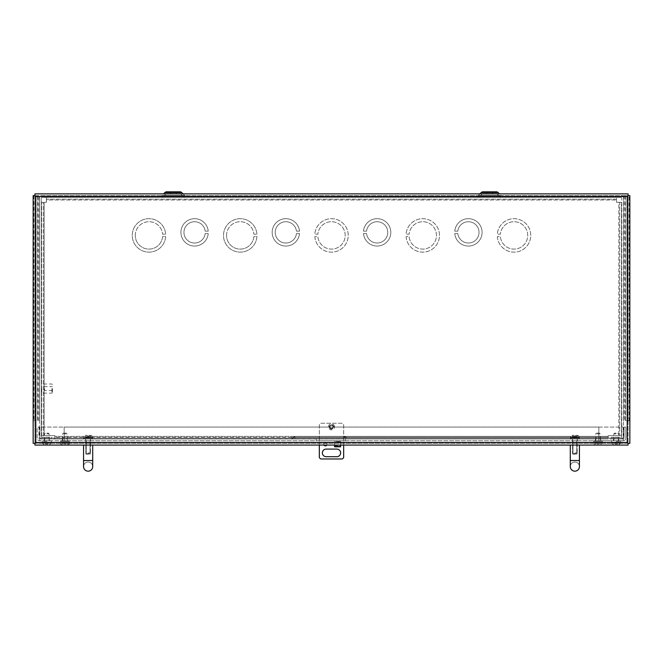 <?xml version="1.0" encoding="UTF-8"?>
<svg xmlns="http://www.w3.org/2000/svg" width="663" height="663" viewBox="0 0 663 663"><rect width="100%" height="100%" fill="white"/><g stroke="black" fill="none" stroke-linecap="round" stroke-linejoin="round"><path stroke-width="0.5" stroke-dasharray="3.31 2.49" d="M333.166 426.831A1.666 1.666 0 0 0 331.5 425.157A1.666 1.666 0 0 0 329.834 426.831A1.666 1.666 0 0 0 331.5 428.497A1.666 1.666 0 0 0 333.166 426.831A1.666 1.666 0 0 0 331.5 425.157A1.666 1.666 0 0 0 329.834 426.831A1.666 1.666 0 0 0 331.5 428.497A1.666 1.666 0 0 0 333.166 426.831M299.502 231.155A13.691 13.691 0 0 0 285.264 218.691A13.691 13.691 0 0 0 272.178 232.373A13.691 13.691 0 0 0 285.264 246.048A13.691 13.691 0 0 0 299.502 233.583L296.444 233.583A10.649 10.649 0 0 1 285.264 242.998A10.649 10.649 0 0 1 275.22 232.373A10.649 10.649 0 0 0 285.264 242.998A10.649 10.649 0 0 0 296.444 233.583L299.502 233.583A13.691 13.691 0 0 1 285.264 246.048A13.691 13.691 0 0 1 272.178 232.373A13.691 13.691 0 0 1 285.264 218.691A13.691 13.691 0 0 1 299.502 231.155L296.444 231.155L299.502 231.155M256.929 234.196A16.732 16.732 0 0 0 239.633 218.691A16.732 16.732 0 0 0 223.506 235.415A16.732 16.732 0 0 0 239.633 252.131A16.732 16.732 0 0 0 256.929 236.625L253.871 236.625A13.691 13.691 0 0 1 239.633 249.089A13.691 13.691 0 0 1 226.547 235.415A13.691 13.691 0 0 0 239.633 249.089A13.691 13.691 0 0 0 253.871 236.625L256.929 236.625A16.732 16.732 0 0 1 239.633 252.131A16.732 16.732 0 0 1 223.506 235.415A16.732 16.732 0 0 1 239.633 218.691A16.732 16.732 0 0 1 256.929 234.196L253.871 234.196L256.929 234.196M165.667 234.196A16.732 16.732 0 0 0 148.371 218.691A16.732 16.732 0 0 0 132.244 235.415A16.732 16.732 0 0 0 148.371 252.131A16.732 16.732 0 0 0 165.667 236.625L162.617 236.625A13.691 13.691 0 0 1 148.371 249.089A13.691 13.691 0 0 1 135.285 235.415A13.691 13.691 0 0 0 148.371 249.089A13.691 13.691 0 0 0 162.617 236.625L165.667 236.625A16.732 16.732 0 0 1 148.371 252.131A16.732 16.732 0 0 1 132.244 235.415A16.732 16.732 0 0 1 148.371 218.691A16.732 16.732 0 0 1 165.667 234.196L162.617 234.196L165.667 234.196M208.24 231.155A13.691 13.691 0 0 0 194.002 218.691A13.691 13.691 0 0 0 180.916 232.373A13.691 13.691 0 0 0 194.002 246.048A13.691 13.691 0 0 0 208.24 233.583L205.182 233.583A10.649 10.649 0 0 1 194.002 242.998A10.649 10.649 0 0 1 183.958 232.373A10.649 10.649 0 0 0 194.002 242.998A10.649 10.649 0 0 0 205.182 233.583L208.24 233.583A13.691 13.691 0 0 1 194.002 246.048A13.691 13.691 0 0 1 180.916 232.373A13.691 13.691 0 0 1 194.002 218.691A13.691 13.691 0 0 1 208.24 231.155L205.182 231.155L208.24 231.155M598.076 438.997L600.148 438.997L598.076 438.997M598.076 437.24L600.148 437.24L598.076 437.24M64.924 438.997L62.852 438.997L64.924 438.997M64.924 437.24L62.852 437.24L64.924 437.24M54.805 435.641L54.805 436.37L54.805 435.641L41.537 435.641L44.164 435.641L44.164 202.298L46.443 202.298L46.443 199.14L616.557 199.14L616.557 197.383L616.557 202.298L619.714 202.298L619.714 435.641L621.463 435.641L608.195 435.641L608.195 436.37L608.195 435.641L619.714 435.641L619.714 202.298L621.463 202.298L621.463 435.641L621.463 202.298L618.836 202.298L618.836 435.641L618.836 202.298L616.557 202.298L616.557 199.14L46.443 199.14L46.443 197.383L616.557 197.383L46.443 197.383L46.443 200.011L616.557 200.011L46.443 200.011L46.443 202.298L41.537 202.298L44.164 202.298L44.164 435.641L54.805 435.641M343.666 436.37L294.994 436.37L292.068 437.24L54.805 437.24L54.805 436.37L54.805 438.997L54.805 437.24L608.195 437.24L608.195 436.37L608.195 438.997L608.195 437.24L346.592 437.24L343.666 436.37L294.994 436.37L292.068 438.997L292.068 437.24L346.708 437.24L346.592 438.997L343.666 436.37L608.195 436.37L343.666 436.37M43.286 435.641L43.286 202.298L43.286 435.641M41.537 435.641L41.537 202.298L41.537 435.641M314.817 236.625A16.732 16.732 0 0 0 340.218 249.694A16.732 16.732 0 0 0 340.218 221.127A16.732 16.732 0 0 0 314.817 234.196L317.867 234.196A13.691 13.691 0 0 1 338.694 223.762A13.691 13.691 0 0 1 338.694 247.059A13.691 13.691 0 0 1 317.867 236.625L314.817 236.625A16.732 16.732 0 0 0 340.218 249.694A16.732 16.732 0 0 0 340.218 221.127A16.732 16.732 0 0 0 314.817 234.196L317.867 234.196A13.691 13.691 0 0 1 338.694 223.762A13.691 13.691 0 0 1 338.694 247.059A13.691 13.691 0 0 1 317.867 236.625L314.817 236.625M363.498 233.583A13.691 13.691 0 0 0 384.325 244.017A13.691 13.691 0 0 0 384.325 220.721A13.691 13.691 0 0 0 363.498 231.155L366.556 231.155A10.649 10.649 0 0 1 382.8 223.356A10.649 10.649 0 0 1 382.8 241.382A10.649 10.649 0 0 1 366.556 233.583L363.498 233.583A13.691 13.691 0 0 0 384.325 244.017A13.691 13.691 0 0 0 384.325 220.721A13.691 13.691 0 0 0 363.498 231.155L366.556 231.155A10.649 10.649 0 0 1 382.8 223.356A10.649 10.649 0 0 1 382.8 241.382A10.649 10.649 0 0 1 366.556 233.583L363.498 233.583M406.071 236.625A16.732 16.732 0 0 0 431.472 249.694A16.732 16.732 0 0 0 431.472 221.127A16.732 16.732 0 0 0 406.071 234.196L409.129 234.196A13.691 13.691 0 0 1 429.955 223.762A13.691 13.691 0 0 1 429.955 247.059A13.691 13.691 0 0 1 409.129 236.625L406.071 236.625A16.732 16.732 0 0 0 431.472 249.694A16.732 16.732 0 0 0 431.472 221.127A16.732 16.732 0 0 0 406.071 234.196L409.129 234.196A13.691 13.691 0 0 1 429.955 223.762A13.691 13.691 0 0 1 429.955 247.059A13.691 13.691 0 0 1 409.129 236.625L406.071 236.625M497.333 236.625A16.732 16.732 0 0 0 522.734 249.694A16.732 16.732 0 0 0 522.734 221.127A16.732 16.732 0 0 0 497.333 234.196L500.383 234.196A13.691 13.691 0 0 1 521.217 223.762A13.691 13.691 0 0 1 521.217 247.059A13.691 13.691 0 0 1 500.383 236.625L497.333 236.625A16.732 16.732 0 0 0 522.734 249.694A16.732 16.732 0 0 0 522.734 221.127A16.732 16.732 0 0 0 497.333 234.196L500.383 234.196A13.691 13.691 0 0 1 521.217 223.762A13.691 13.691 0 0 1 521.217 247.059A13.691 13.691 0 0 1 500.383 236.625L497.333 236.625M454.76 233.583A13.691 13.691 0 0 0 475.586 244.017A13.691 13.691 0 0 0 475.586 220.721A13.691 13.691 0 0 0 454.76 231.155L457.818 231.155A10.649 10.649 0 0 1 474.062 223.356A10.649 10.649 0 0 1 474.062 241.382A10.649 10.649 0 0 1 457.818 233.583L454.76 233.583A13.691 13.691 0 0 0 475.586 244.017A13.691 13.691 0 0 0 475.586 220.721A13.691 13.691 0 0 0 454.76 231.155L457.818 231.155A10.649 10.649 0 0 1 474.062 223.356A10.649 10.649 0 0 1 474.062 241.382A10.649 10.649 0 0 1 457.818 233.583L454.76 233.583M275.22 232.373A10.649 10.649 0 0 1 285.264 221.74A10.649 10.649 0 0 1 296.444 231.155A10.649 10.649 0 0 0 285.264 221.74A10.649 10.649 0 0 0 275.22 232.373M226.547 235.415A13.691 13.691 0 0 1 239.633 221.732A13.691 13.691 0 0 1 253.871 234.196A13.691 13.691 0 0 0 239.633 221.732A13.691 13.691 0 0 0 226.547 235.415M135.285 235.415A13.691 13.691 0 0 1 148.371 221.732A13.691 13.691 0 0 1 162.617 234.196A13.691 13.691 0 0 0 148.371 221.732A13.691 13.691 0 0 0 135.285 235.415M183.958 232.373A10.649 10.649 0 0 1 194.002 221.74A10.649 10.649 0 0 1 205.182 231.155A10.649 10.649 0 0 0 194.002 221.74A10.649 10.649 0 0 0 183.958 232.373M343.666 437.24L343.666 438.997L54.805 438.997L608.195 438.997L346.592 438.997L346.708 440.746L345.489 440.746L345.489 438.997L623.179 438.997L39.821 438.997L343.666 438.914L317.511 438.997L317.511 440.746L316.292 440.746L346.708 440.746M628.101 195.635L627.223 196.513L628.093 195.635L34.907 195.635L34.899 443.323L628.093 443.332L628.101 195.635L34.907 195.635L35.777 196.513L34.899 195.635L34.899 443.323L35.777 442.453L34.907 443.332L628.093 443.332L627.223 442.453L628.101 443.323L628.093 193.878L34.907 193.878L35.156 420.748L33.15 420.748L33.15 443.323L34.899 443.323L34.907 445.08L628.093 445.08L628.093 443.332L629.85 443.323L629.85 420.748L627.844 420.748L628.093 195.635M625.54 195.635L625.54 420.748L629.85 420.748L629.85 195.635L623.535 195.635L627.844 195.635M33.921 195.635L33.921 420.748L33.15 420.748L33.15 195.635L39.465 195.635L35.156 195.635M625.54 420.748L625.284 195.635L625.284 420.748L623.535 420.748L623.535 195.635L623.535 420.748L627.844 420.748M33.921 420.748L35.156 420.748M39.465 420.748L39.465 195.635L39.465 420.748M37.716 195.635L37.716 420.748L37.716 195.635M46.866 440.746C51.963 440.746 51.963 440.746 46.866 440.746C51.963 440.746 51.963 440.746 46.866 440.746L49.178 440.746L46.866 440.746C41.761 440.746 41.761 440.746 46.866 440.746C41.761 440.746 41.761 440.746 46.866 440.746M47.595 444.914L49.12 445.006L51.399 443.182L49.12 445.006L47.57 445.006L47.504 443.182L51.333 443.182L47.446 443.182L47.446 445.006L49.12 445.006L47.57 445.006M46.866 433.875L49.178 433.875L46.866 433.875M46.866 433.146L48.449 433.146L46.866 433.146M46.866 444.931L44.603 445.006L42.333 443.182L44.603 445.006L46.866 444.914M47.504 445.006L47.504 443.182M45.987 445.006L45.987 443.182L42.391 443.182L46.045 443.182L46.045 445.006L44.603 445.006L45.929 445.006M47.446 443.182L45.987 443.182M46.045 443.182L47.595 443.182M47.363 443.182L47.363 444.898M45.896 444.881L45.896 443.182M46.137 443.182L46.137 444.898M602.021 440.746L594.114 440.746A0.605 0.605 0 0 0 593.501 441.359L602.634 441.359L593.501 441.359L593.501 442.818L602.634 442.818L602.634 441.359A0.605 0.605 0 0 0 602.021 440.746L594.114 440.746M595.134 444.931L597.338 445.006L597.338 443.182L597.338 445.006L595.134 444.931A2.188 2.188 0 0 1 593.501 442.818L602.634 442.818A2.188 2.188 0 0 1 601.068 444.914L598.797 445.006L598.797 443.182L597.338 443.182L598.797 443.182L598.797 445.006L601.068 444.914M595.755 440.746L600.38 440.746L600.38 433.875L595.755 433.875L600.38 433.875L599.65 433.146L596.485 433.146L595.755 433.875L595.755 440.746L600.38 440.746M596.485 433.146L599.65 433.146M595.822 445.006L597.338 445.006L597.338 443.182L597.338 445.006L595.805 445.006M600.38 445.006L598.797 445.006L598.797 443.182L598.797 445.006L600.247 445.006M598.797 443.182L601.084 443.182L598.797 443.182M597.338 443.182L595.101 443.182L597.338 443.182M595.159 444.914L595.159 443.182M601.084 443.182L601.084 444.898M601.026 444.881L601.026 443.182M595.101 443.182L595.101 444.898M68.886 440.746L60.979 440.746A0.605 0.605 0 0 0 60.366 441.359L69.499 441.359L60.366 441.359L60.366 442.818L69.499 442.818L69.499 441.359A0.605 0.605 0 0 0 68.886 440.746L60.979 440.746M61.974 443.182L64.203 443.182L64.203 445.006L64.203 443.182L61.974 443.182L61.974 444.898L64.203 445.006L64.203 443.182L64.203 445.006L61.999 444.931A2.188 2.188 0 0 1 60.366 442.818L69.499 442.818A2.188 2.188 0 0 1 67.933 444.914L65.662 445.006L65.662 443.182L64.203 443.182L65.662 443.182L65.662 445.006L67.933 444.914M62.62 440.746L67.245 440.746L67.245 433.875L62.62 433.875L67.245 433.875L66.515 433.146L63.35 433.146L62.62 433.875L62.62 440.746L67.245 440.746M63.35 433.146L66.515 433.146M67.245 445.006L65.662 445.006L65.662 443.182L65.662 445.006L67.112 445.006M65.662 443.182L67.949 443.182L65.662 443.182M62.032 444.914L62.032 443.182M67.949 443.182L67.949 444.898M67.899 444.881L67.899 443.182M616.134 440.746C611.037 440.746 611.037 440.746 616.134 440.746C611.037 440.746 611.037 440.746 616.134 440.746L613.822 440.746L616.134 440.746C621.239 440.746 621.239 440.746 616.134 440.746C621.239 440.746 621.239 440.746 616.134 440.746M615.405 444.914L613.88 445.006L611.601 443.182L613.88 445.006L615.43 445.006L615.496 443.182L611.667 443.182L615.554 443.182L615.554 445.006L613.88 445.006L615.43 445.006M616.134 433.875L613.822 433.875L616.134 433.875M616.134 433.146L614.551 433.146L616.134 433.146M616.134 444.931L618.397 445.006L620.667 443.182L618.397 445.006L616.134 444.914M615.496 445.006L615.496 443.182M617.013 445.006L617.013 443.182L620.609 443.182L616.955 443.182L616.955 445.006L618.397 445.006L617.071 445.006M615.554 443.182L617.013 443.182M616.955 443.182L615.405 443.182M615.637 443.182L615.637 444.898M617.104 444.881L617.104 443.182M616.863 443.182L616.863 444.898M331.5 425.157A1.666 1.666 0 0 0 329.834 426.831A1.666 1.666 0 0 0 331.5 428.497A1.666 1.666 0 0 1 329.834 426.831A1.666 1.666 0 0 1 331.5 425.157A1.666 1.666 0 0 1 333.166 426.831A1.666 1.666 0 0 1 331.5 428.497A1.666 1.666 0 0 0 333.166 426.831A1.666 1.666 0 0 0 331.5 425.157M324.074 445.08A1.525 1.525 0 0 1 325.417 442.851A1.525 1.525 0 0 0 323.892 444.367A1.525 1.525 0 0 0 325.417 445.892A1.525 1.525 0 0 0 326.934 444.367A1.525 1.525 0 0 0 325.417 442.851A1.525 1.525 0 0 1 326.76 445.08M326.179 449.083A3.804 3.804 0 0 0 322.375 452.887A3.804 3.804 0 0 0 326.179 456.691L336.821 456.691A3.804 3.804 0 0 0 340.625 452.887A3.804 3.804 0 0 0 336.821 449.083L326.179 449.083M340.625 446.804L340.625 441.475L334.542 441.475L334.542 446.804L334.542 445.917L340.625 445.917L340.625 446.804L334.542 446.804M319.334 445.08L319.334 424.751A3.042 3.042 0 0 1 320.851 423.226L342.149 423.226A3.042 3.042 0 0 1 343.666 424.751L343.666 457.445A3.042 3.042 0 0 1 342.149 458.97L320.851 458.97A3.042 3.042 0 0 1 319.334 457.445L319.334 424.751A3.042 3.042 0 0 1 320.851 423.226L342.149 423.226A3.042 3.042 0 0 1 343.666 424.751L343.666 445.08M340.625 445.917L340.625 441.492L334.542 441.492L340.625 441.475L340.625 445.08L340.625 442.08L334.542 442.08L334.542 445.08L334.542 441.475L334.542 445.917M334.542 441.492L334.542 442.08M340.625 441.492L340.625 442.08M334.542 426.831A3.042 3.042 0 0 0 331.5 423.79A3.042 3.042 0 0 0 328.458 426.831A3.042 3.042 0 0 0 331.5 429.873A3.042 3.042 0 0 0 334.542 426.831M333.025 426.831A1.525 1.525 0 0 1 331.5 428.348A1.525 1.525 0 0 1 329.975 426.831A1.525 1.525 0 0 0 331.5 428.348A1.525 1.525 0 0 0 333.025 426.831A1.525 1.525 0 0 0 331.5 425.306A1.525 1.525 0 0 0 329.975 426.831A1.525 1.525 0 0 1 331.5 425.306A1.525 1.525 0 0 1 333.025 426.831M88.138 471.169A4.566 4.566 0 0 0 92.704 466.603A4.566 4.566 0 0 0 88.138 462.045A4.566 4.566 0 0 1 92.704 466.603A4.566 4.566 0 0 0 88.138 462.045A4.566 4.566 0 0 0 83.571 466.603A4.566 4.566 0 0 0 88.138 471.169A4.566 4.566 0 0 0 92.704 466.603A4.566 4.566 0 0 0 88.138 462.045A4.566 4.566 0 0 0 83.571 466.603A4.566 4.566 0 0 1 88.138 462.045A4.566 4.566 0 0 0 83.571 466.603A4.566 4.566 0 0 0 88.138 471.169M88.138 440.746L92.704 440.746L88.138 440.746M88.138 452.92L90.035 452.92L88.138 452.92M574.862 471.169A4.566 4.566 0 0 0 579.429 466.603A4.566 4.566 0 0 0 574.862 462.045A4.566 4.566 0 0 1 579.429 466.603A4.566 4.566 0 0 0 574.862 462.045A4.566 4.566 0 0 0 570.296 466.603A4.566 4.566 0 0 0 574.862 471.169A4.566 4.566 0 0 0 579.429 466.603A4.566 4.566 0 0 0 574.862 462.045A4.566 4.566 0 0 0 570.296 466.603A4.566 4.566 0 0 1 574.862 462.045A4.566 4.566 0 0 0 570.296 466.603A4.566 4.566 0 0 0 574.862 471.169M574.862 440.746L579.429 440.746L574.862 440.746M574.862 452.92L576.76 452.92L574.862 452.92M85.825 453.6A0.605 0.605 0 0 0 86.43 454.205L89.845 454.205L86.43 454.205A0.605 0.605 0 0 1 85.825 453.6L90.45 453.6A0.605 0.605 0 0 1 89.845 454.205A0.605 0.605 0 0 0 90.45 453.6L85.825 453.6L90.45 453.6L85.825 453.6L85.825 438.997L90.45 438.997L90.45 453.6L90.45 438.997L85.825 438.997L90.45 438.997L85.825 438.997L85.825 453.6M84.4 438.997L91.875 438.997A0.729 0.729 0 0 0 92.605 438.268L83.671 438.268L92.605 438.268L83.671 438.268L92.605 438.268L92.605 437.539A2.188 2.188 0 0 0 90.417 435.342L88.867 435.342L88.867 436.925L87.408 436.925L87.408 435.342L85.858 435.351L87.408 435.342L87.408 436.925L88.867 436.925L88.867 435.342L90.417 435.342L90.417 436.925L90.292 435.342L88.867 435.342L90.292 435.342L88.867 435.342L88.867 436.925L88.867 435.342L88.867 436.925L90.417 436.925L87.408 436.925L87.408 435.342L87.408 436.925L85.858 436.925L85.858 435.351L85.858 436.925L87.408 436.925L87.408 435.342L85.858 435.342L87.408 435.342L87.408 436.925L88.867 436.925L88.867 435.342L90.417 435.342L90.417 436.925L90.417 435.351A2.188 2.188 0 0 1 92.605 437.539L92.605 438.268A0.729 0.729 0 0 1 91.875 438.997L84.4 438.997A0.729 0.729 0 0 1 83.671 438.268L83.671 437.539A2.188 2.188 0 0 1 85.858 435.342L85.858 436.925L85.858 435.351A2.188 2.188 0 0 0 83.671 437.539L83.671 438.268A0.729 0.729 0 0 0 84.4 438.997L91.875 438.997L84.4 438.997M85.983 435.342L87.408 435.342L87.408 436.925L87.408 435.342L85.983 435.342M88.867 436.925L88.867 435.342L90.292 435.342L88.867 435.342L88.867 436.925L90.417 436.925L88.867 436.925M85.858 436.925L87.408 436.925L85.858 436.925M572.55 453.6A0.605 0.605 0 0 0 573.155 454.205L576.57 454.205L573.155 454.205A0.605 0.605 0 0 1 572.55 453.6L577.175 453.6A0.605 0.605 0 0 1 576.57 454.205A0.605 0.605 0 0 0 577.175 453.6L572.55 453.6L577.175 453.6L572.55 453.6L572.55 438.997L577.175 438.997L577.175 453.6L577.175 438.997L572.55 438.997L577.175 438.997L572.55 438.997L572.55 453.6M571.125 438.997L578.6 438.997A0.729 0.729 0 0 0 579.329 438.268L570.395 438.268L579.329 438.268L570.395 438.268L579.329 438.268L579.329 437.539A2.188 2.188 0 0 0 577.141 435.342L575.592 435.342L575.592 436.925L574.133 436.925L574.133 435.342L572.583 435.351L574.133 435.342L574.133 436.925L575.592 436.925L575.592 435.342L577.141 435.342L577.141 436.925L577.017 435.342L575.592 435.342L577.017 435.342L575.592 435.342L575.592 436.925L575.592 435.342L575.592 436.925L577.141 436.925L574.133 436.925L574.133 435.342L574.133 436.925L572.583 436.925L572.583 435.351L572.583 436.925L574.133 436.925L574.133 435.342L572.583 435.342L574.133 435.342L574.133 436.925L575.592 436.925L575.592 435.342L577.141 435.342L577.141 436.925L577.141 435.351A2.188 2.188 0 0 1 579.329 437.539L579.329 438.268A0.729 0.729 0 0 1 578.6 438.997L571.125 438.997A0.729 0.729 0 0 1 570.395 438.268L570.395 437.539A2.188 2.188 0 0 1 572.583 435.342L572.583 436.925L572.583 435.351A2.188 2.188 0 0 0 570.395 437.539L570.395 438.268A0.729 0.729 0 0 0 571.125 438.997L578.6 438.997L571.125 438.997M572.708 435.342L574.133 435.342L574.133 436.925L574.133 435.342L572.708 435.342M575.592 436.925L575.592 435.342L577.017 435.342L575.592 435.342L575.592 436.925L577.141 436.925L575.592 436.925M572.583 436.925L574.133 436.925L572.583 436.925M51.929 388.568L51.929 393.134L51.929 388.568M41.703 388.568L41.703 393.134L41.703 388.568M52.41 388.568L52.41 392.645L52.41 388.568M41.214 388.568L41.214 392.645L41.214 388.568M44.628 388.568L44.628 390.474L44.628 388.568M161.482 195.635A0.729 0.729 0 0 0 161.996 195.419L184.629 195.419L161.996 195.419A0.729 0.729 0 0 1 161.482 195.635L185.151 195.635A0.729 0.729 0 0 1 184.629 195.419A0.729 0.729 0 0 0 185.151 195.635L161.482 195.635M477.849 195.635A0.729 0.729 0 0 0 478.371 195.419L501.004 195.419L478.371 195.419A0.729 0.729 0 0 1 477.849 195.635L501.518 195.635A0.729 0.729 0 0 1 501.004 195.419A0.729 0.729 0 0 0 501.518 195.635L477.849 195.635M161.482 197.383L185.151 197.383A2.486 2.486 0 0 1 183.394 196.662L163.239 196.662L183.394 196.662A2.486 2.486 0 0 0 185.151 197.383L161.482 197.383A2.486 2.486 0 0 0 163.239 196.662A2.486 2.486 0 0 1 161.482 197.383L185.151 197.383L161.482 197.383M477.849 197.383L501.518 197.383A2.486 2.486 0 0 1 499.761 196.662L479.606 196.662L499.761 196.662A2.486 2.486 0 0 0 501.518 197.383L477.849 197.383A2.486 2.486 0 0 0 479.606 196.662A2.486 2.486 0 0 1 477.849 197.383L501.518 197.383L477.849 197.383M181.77 192.56L164.863 192.56A2.486 2.486 0 0 1 166.612 191.831L180.013 191.831A2.486 2.486 0 0 1 181.77 192.56L173.316 192.56L181.77 192.56L184.629 195.419L183.096 193.878M166.612 191.831L180.013 191.831M479.904 193.878L478.371 195.419L481.23 192.56L498.137 192.56L481.23 192.56A2.486 2.486 0 0 1 482.987 191.831L496.388 191.831A2.486 2.486 0 0 1 498.137 192.56L499.463 193.878M482.987 191.831L496.388 191.831M166.612 193.579A0.729 0.729 0 0 0 166.098 193.795L163.239 196.662L166.098 193.795L180.527 193.795L183.394 196.662L180.527 193.795L166.098 193.795A0.729 0.729 0 0 1 166.612 193.579L180.013 193.579A0.729 0.729 0 0 1 180.527 193.795A0.729 0.729 0 0 0 180.013 193.579L166.612 193.579M482.987 193.579A0.729 0.729 0 0 0 482.473 193.795L479.606 196.662L482.473 193.795L496.902 193.795L499.761 196.662L496.902 193.795L482.473 193.795A0.729 0.729 0 0 1 482.987 193.579L496.388 193.579A0.729 0.729 0 0 1 496.902 193.795A0.729 0.729 0 0 0 496.388 193.579L482.987 193.579M48.929 437.24L44.794 437.24L48.929 437.24L48.929 438.997L44.794 438.997L48.929 438.997M44.794 437.24L44.794 438.997M618.206 437.24L614.071 437.24L618.206 437.24L618.206 438.997L614.071 438.997L618.206 438.997M614.071 437.24L614.071 438.997M176.358 191.831L176.358 193.579L170.275 193.579L176.358 193.579L170.275 193.579L176.358 193.579L176.358 191.831L170.275 191.831L170.275 193.579L170.275 191.831L176.358 191.831L170.275 191.831M492.725 191.831L492.725 193.579L486.642 193.579L492.725 193.579L486.642 193.579L492.725 193.579L492.725 191.831L486.642 191.831L486.642 193.579L486.642 191.831L492.725 191.831L486.642 191.831M42.092 195.635L620.908 195.635L42.092 195.635A2.627 2.627 0 0 0 39.465 198.262A2.627 2.627 0 0 1 42.092 195.635M623.535 198.262A2.627 2.627 0 0 0 620.908 195.635A2.627 2.627 0 0 1 623.535 198.262L623.535 436.37A2.627 2.627 0 0 1 620.908 438.997L611.369 438.997L611.369 437.24L620.908 437.24L611.369 437.24L611.369 438.997L620.908 438.997A2.627 2.627 0 0 0 623.535 436.37L623.535 198.262M42.092 438.997A2.627 2.627 0 0 1 39.465 436.37L39.465 198.262L39.465 436.37A2.627 2.627 0 0 0 42.092 438.997L51.631 438.997L42.092 438.997M51.631 437.24L51.631 438.997L51.631 437.24L42.092 437.24L51.631 437.24M42.092 437.24A0.878 0.878 0 0 1 41.214 436.37A0.878 0.878 0 0 0 42.092 437.24M41.214 198.262L41.214 436.37L41.214 198.262A0.878 0.878 0 0 1 42.092 197.383L620.908 197.383L42.092 197.383A0.878 0.878 0 0 0 41.214 198.262M620.908 197.383A0.878 0.878 0 0 1 621.786 198.262L621.786 436.37L621.786 198.262A0.878 0.878 0 0 0 620.908 197.383M621.786 436.37A0.878 0.878 0 0 1 620.908 437.24A0.878 0.878 0 0 0 621.786 436.37M572.393 440.746L572.393 438.997L577.332 438.997L572.393 438.997L577.332 438.997L572.393 438.997L572.393 440.746L577.332 440.746L577.332 438.997L577.332 440.746L572.393 440.746M85.668 440.746L85.668 438.997L90.607 438.997L85.668 438.997L90.607 438.997L85.668 438.997L85.668 440.746L90.607 440.746L90.607 438.997L90.607 440.746L85.668 440.746M343.666 440.746L343.666 438.997L346.708 438.997L346.708 437.24M49.526 438.997L44.222 438.997L49.526 438.997L49.526 440.746L44.222 440.746L44.222 438.997L44.222 440.746L49.526 440.746L49.526 438.997M67.585 438.997L62.281 438.997L67.585 438.997L67.585 440.746L62.281 440.746L62.281 438.997L62.281 440.746L67.585 440.746L67.585 438.997M618.778 438.997L613.474 438.997L618.778 438.997L618.778 440.746L618.778 438.997M600.719 438.997L595.415 438.997L600.719 438.997L600.719 440.746L600.719 438.997M613.474 438.997L613.474 440.746L618.778 440.746L613.474 440.746L613.474 438.997M595.415 438.997L595.415 440.746L600.719 440.746L595.415 440.746L595.415 438.997M623.179 440.746L598.846 440.746L598.846 427.063L598.846 438.119L64.154 438.119L64.154 440.746L39.821 440.746A2.627 2.627 0 0 1 37.186 438.119L37.186 427.071L38.943 427.071L38.943 438.119A0.878 0.878 0 0 0 39.821 438.997A0.878 0.878 0 0 1 38.943 438.119L38.943 427.071L37.186 427.071L37.186 438.119A2.627 2.627 0 0 0 39.821 440.746L623.179 440.746A2.627 2.627 0 0 0 625.814 438.119A2.627 2.627 0 0 1 623.179 440.746L623.179 438.997A0.878 0.878 0 0 0 624.057 438.119L624.057 427.071L625.814 427.071L625.814 438.119L625.814 427.071L624.057 427.071L624.057 438.119A0.878 0.878 0 0 1 623.179 438.997L623.179 427.071L39.821 427.071L39.821 440.746L39.821 427.071L623.179 427.071L623.179 440.746M598.846 440.746L64.154 440.746L64.154 427.063L64.154 438.119L598.846 438.119L598.846 440.746M64.154 427.063L598.846 427.063L64.154 427.063M294.994 436.37L54.805 436.37L294.994 436.37M294.994 438.997L294.994 437.24M35.777 442.453L627.223 442.453L627.223 196.513L35.777 196.513L35.777 442.453M624.306 195.635L624.306 420.748M629.079 420.748L629.079 195.635M38.694 420.748L38.694 195.635M37.459 420.748L37.459 195.635M46.866 441.359L42.299 441.359L46.866 441.359M46.866 442.818L42.299 442.818L46.866 442.818M616.134 441.359L620.701 441.359L616.134 441.359M616.134 442.818L620.701 442.818L616.134 442.818M334.053 426.831C332.354 423.798 330.646 423.798 328.947 426.831C330.646 423.798 332.354 423.798 334.053 426.831C332.354 429.864 330.646 429.864 328.947 426.831C330.646 429.864 332.354 429.864 334.053 426.831M83.571 445.08L83.571 460.52L92.704 460.52L88.138 460.52L92.704 460.52L92.704 466.603M570.296 445.08L570.296 460.52L579.429 460.52L574.862 460.52L579.429 460.52L579.429 466.603M92.605 437.539L83.671 437.539L92.605 437.539M579.329 437.539L570.395 437.539L579.329 437.539M481.23 192.56L498.137 192.56M39.821 438.119L623.179 438.119L39.821 438.119M319.334 438.997L319.334 440.746M319.334 438.914L319.334 440.505M343.666 438.914L343.666 440.505M596.012 437.24L596.012 438.997M62.852 437.24L62.852 438.997M291.952 438.997L291.952 437.24M600.148 437.24L600.148 438.997M66.988 437.24L66.988 438.997M51.399 443.182L51.424 441.359L50.819 440.746M44.554 440.746L44.554 433.875L45.283 433.146M42.333 443.182L42.299 441.359L42.913 440.746M49.178 440.746L49.178 433.875L48.449 433.146M611.601 443.182L611.576 441.359L612.181 440.746M618.446 440.746L618.446 433.875L617.717 433.146M620.667 443.182L620.701 441.359L620.087 440.746M613.822 440.746L613.822 433.875L614.551 433.146M92.704 445.08L92.704 460.52M86.24 440.746L86.24 452.92L86.24 440.746M83.571 460.52L83.571 466.603M90.035 440.746L90.035 452.92L90.035 440.746M579.429 445.08L579.429 460.52M572.965 440.746L572.965 452.92L572.965 440.746M576.76 440.746L576.76 452.92L576.76 440.746M52.41 384.499L51.929 384.01L41.703 384.01L41.214 384.499M52.41 390.474L44.628 390.474L43.485 388.568L44.628 386.67L52.41 386.67M52.41 392.645L51.929 393.134L41.703 393.134L41.214 392.645M164.863 192.56L163.537 193.878M316.292 438.997L316.292 440.746"/><path stroke-width="0.99" d="M628.101 195.635L627.223 196.513L628.093 195.635L629.85 195.635L629.85 443.323L628.101 443.323L627.223 442.453L628.101 443.323L628.093 445.08L34.907 445.08L34.907 443.332L35.777 442.453L34.907 443.332L33.15 443.323L33.15 195.635L34.899 195.635L35.777 196.513L34.899 195.635L34.907 193.878L628.093 193.878L628.101 195.635M326.76 445.08A1.525 1.525 0 0 1 324.074 445.08M336.821 456.691L326.179 456.691A3.804 3.804 0 0 1 322.375 452.887A3.804 3.804 0 0 1 326.179 449.083L336.821 449.083A3.804 3.804 0 0 1 340.625 452.887A3.804 3.804 0 0 1 336.821 456.691M340.625 445.08L340.625 446.804L340.625 445.08M334.542 446.506L334.542 445.08L334.542 446.506L340.625 446.506M319.334 445.08L319.334 457.445A3.042 3.042 0 0 0 320.851 458.97L342.149 458.97A3.042 3.042 0 0 0 343.666 457.445L343.666 445.08M92.704 466.603A4.566 4.566 0 0 1 88.138 471.169A4.566 4.566 0 0 1 83.571 466.603A4.566 4.566 0 0 0 88.138 471.169A4.566 4.566 0 0 0 92.704 466.603L92.704 460.52L83.571 460.52L83.571 466.603M579.429 466.603A4.566 4.566 0 0 1 574.862 471.169A4.566 4.566 0 0 1 570.296 466.603A4.566 4.566 0 0 0 574.862 471.169A4.566 4.566 0 0 0 579.429 466.603L579.429 460.52L570.296 460.52L570.296 466.603L570.296 445.08M176.358 191.831L180.013 191.831A2.486 2.486 0 0 1 181.77 192.56L164.863 192.56L163.537 193.878M170.275 191.831L166.612 191.831A2.486 2.486 0 0 0 164.863 192.56M492.725 191.831L496.388 191.831A2.486 2.486 0 0 1 498.137 192.56L499.463 193.878M486.642 191.831L482.987 191.831A2.486 2.486 0 0 0 481.23 192.56L479.904 193.878M180.013 191.831L166.612 191.831M496.388 191.831L482.987 191.831M627.223 196.513L627.223 442.453L35.777 442.453L35.777 196.513L627.223 196.513M334.542 446.804L340.625 446.804M498.137 192.56L481.23 192.56M92.704 460.52L92.704 445.08M83.571 460.52L83.571 445.08M579.429 460.52L579.429 445.08M181.77 192.56L183.096 193.878"/></g></svg>
